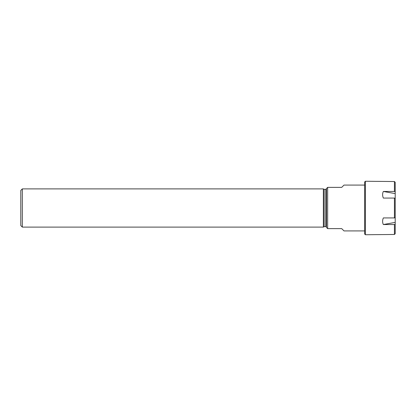<?xml version="1.0" encoding="UTF-8"?>
<svg xmlns="http://www.w3.org/2000/svg" width="416" height="416" viewBox="0 0 416 416"><rect width="100%" height="100%" fill="white"/><g stroke="black" fill="none" stroke-linecap="round" stroke-linejoin="round"><path stroke-width="0.62" d="M22.329 208L22.329 188.9L323.378 188.9L323.378 227.1L22.329 227.1L22.329 208M22.329 188.9L20.8 190.424L20.8 225.576L22.329 227.1M326.435 227.406L326.435 188.594L327.657 187.372L327.657 228.628L326.435 227.406L327.657 228.628L341.713 228.628L344.006 230.922L364.634 230.922M364.634 185.078L344.006 185.078L341.713 187.372L327.657 187.372M323.378 188.9L324.168 189.358L324.168 226.642L323.378 227.1M324.168 189.358L325.822 189.358L325.822 226.642A0.614 0.614 0 0 1 326.435 227.256M394.436 191.459L394.436 181.532L395.2 182.302L394.436 181.532L365.399 181.256L365.399 234.744L394.436 234.468L395.2 233.698L395.2 193.612L383.36 191.459L394.436 191.459L395.2 191.844L395.2 193.612M395.2 182.302L395.2 191.844M395.2 198.458L394.436 198.073L383.36 198.073C382.356 195.686 382.356 193.482 383.36 191.459M395.2 222.388L383.36 224.541L394.436 224.541L394.436 234.468L395.2 233.698M383.36 224.541C382.356 222.518 382.356 220.314 383.36 217.927L394.436 217.927L395.2 217.542M394.436 198.073L394.436 217.927M365.399 234.744L364.634 233.979L364.634 182.021L365.399 181.256M394.436 224.541L395.2 224.156M324.168 226.642L325.822 226.642M325.822 189.358L326.435 188.744"/></g></svg>
